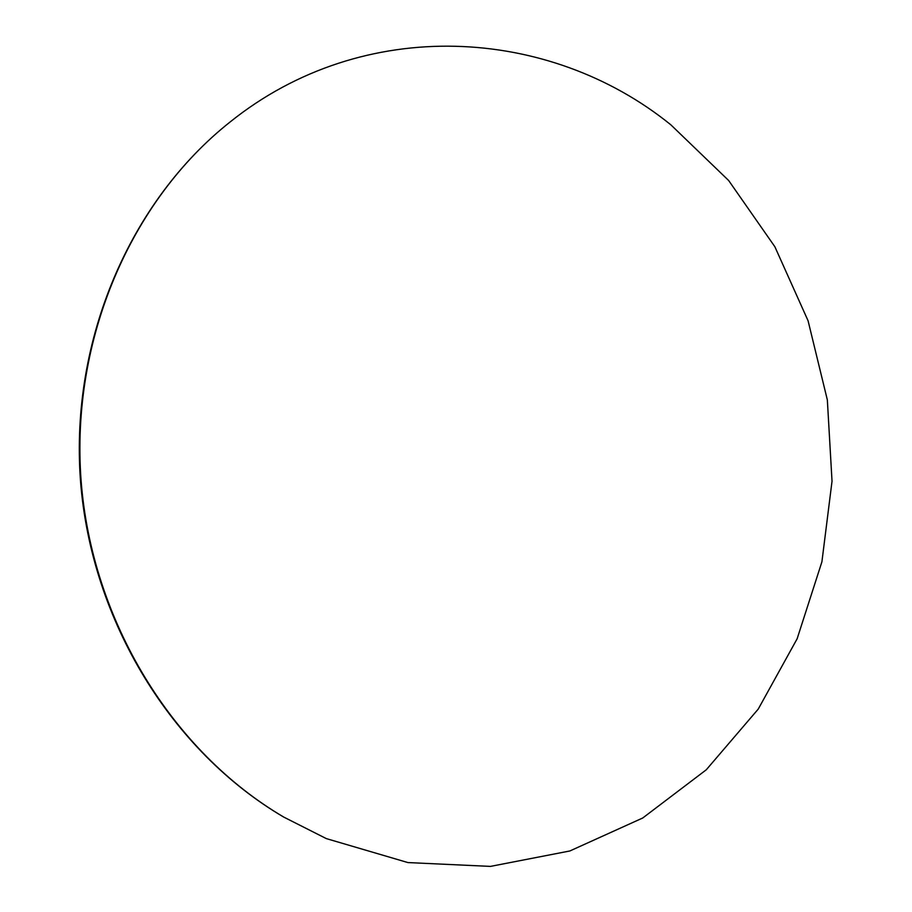 <?xml version="1.0" encoding="UTF-8"?>
<svg xmlns="http://www.w3.org/2000/svg" width="912" height="912" viewBox="0 0 912 912"><rect width="100%" height="100%" fill="white"/><g stroke="black" fill="none" stroke-linecap="round" stroke-linejoin="round"><path stroke-width="1.37" d="M283.894 817.152L326.302 838.595L407.903 862.57L490.439 866.4L569.875 850.964L642.755 817.984L706.264 769.796L758.237 709.091L797.134 638.776L821.906 561.838L832.029 481.24L827.344 399.923L808.089 320.807L774.869 246.742L728.654 180.508L670.844 124.819C549.355 26.437 363.774 14.672 230.029 122.037C131.032 200.389 70.6 339.104 81.065 480.259C91.793 621.368 172.824 752.035 283.894 817.152M230.029 122.037C130.268 201.073 70.053 339.8 80.461 480.419C91.154 620.992 171.844 751.431 283.564 816.992L326.302 838.595"/></g></svg>
